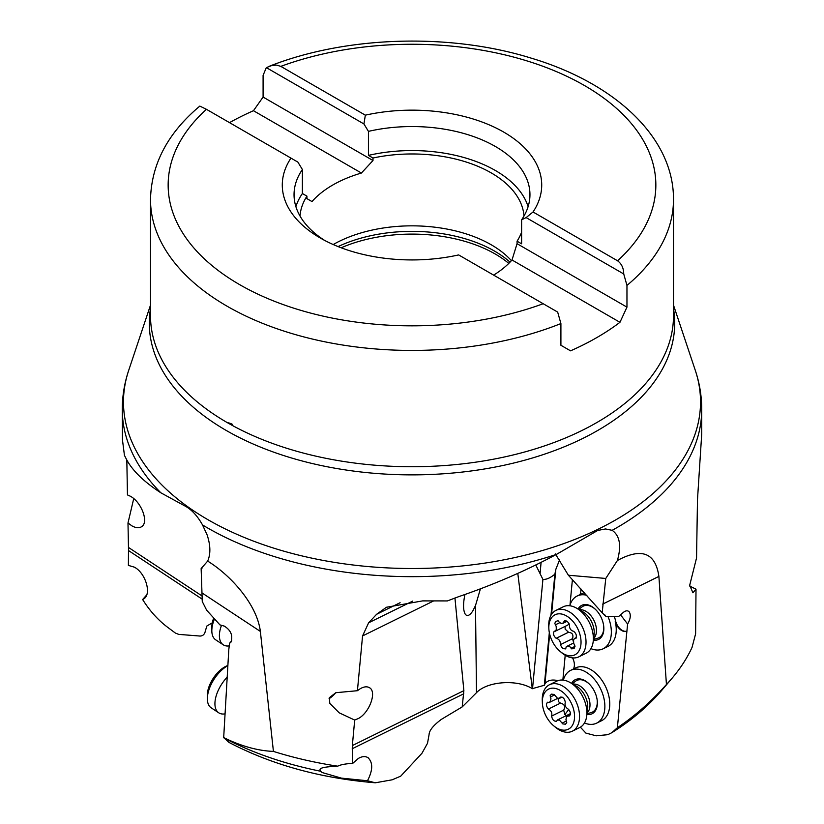 <?xml version="1.0" encoding="UTF-8"?>
<svg xmlns="http://www.w3.org/2000/svg" width="824" height="824" viewBox="0 0 824 824"><rect width="100%" height="100%" fill="white"/><g stroke="black" fill="none" stroke-linecap="round" stroke-linejoin="round"><path stroke-width="1.24" d="M557.972 680.634C551.843 679.254 547.507 680.315 544.952 683.817L544.324 685.259L532.294 688.668C517.081 679.089 487.211 681.232 476.499 692.675L462.192 706.91L441.386 719.362C433.3 725.408 429.201 730.517 429.067 734.678L427.512 743.289L421.96 753.26L400.722 776.156L392.193 779.803L375.281 782.8L367.483 780.75C372.922 770.224 373.087 762.54 367.978 757.678L368.41 757.956M559.681 559.651L555.84 569.302L554.882 574.174L550.968 615.291M549.33 632.605L544.324 685.259M532.52 688.71L542.913 579.396C546.374 579.663 550.36 577.923 554.882 574.174M532.294 688.668L517.791 573.401M542.913 579.396L535.785 564.976M480.413 588.851L475.489 605.589L472.77 610.996C469.721 615.61 467.218 616.671 465.251 614.199C463.119 610.378 463.006 603.817 464.932 594.495M454.941 597.977L463.871 690.646L462.192 706.91M463.799 693.777L352.25 748.717L352.724 763.364L358.347 758.441C362.097 756.288 365.3 756.03 367.978 757.678M202.271 599.202L128.493 550.545L128.389 565.398L134.281 567.128C145.57 572.824 151.935 594.042 143.798 598.873L142.634 599.522C149.762 610.893 158.105 620.153 167.674 627.311L175.358 633.038L178.715 634.387L198.862 635.953C201.756 636.375 203.765 635.283 204.888 632.667L206.803 626.065L212.262 622.851M357.42 690.708L360.243 688.72C364.012 686.577 367.123 686.258 369.574 687.762C377.011 691.81 369.564 712.492 358.512 718.446L354.691 720.063L339.21 712.832L329.785 703.377L329.415 697.629L335.852 692.696L357.42 690.708L362.56 635.943L368.627 622.81L376.619 614.282L386.435 607.257L422.619 600.892L447.401 600.923L458.762 596.628C493.422 584.783 526 570.692 556.488 554.377A289.729 167.272 180 0 1 207.123 527.669A289.729 167.272 180 0 1 202.529 524.95C197.214 515.494 191.137 509.057 184.298 505.637L160.865 492.803A289.729 167.272 180 0 1 122.271 409.384L122.457 439.851L124.434 455.332L126.062 458.546C131.819 470.03 143.417 481.453 160.865 492.803M202.529 524.95L207.123 534.91C210.583 545.375 210.759 554.109 207.658 561.103L201.138 568.57L202.261 601.499L206.628 610.162L219.936 624.891L224.324 626.116C230.957 630.309 233.151 635.706 230.885 642.287L229.618 643.214L228.815 649.415L223.685 737.573C241.144 746.173 257.727 750.788 273.424 751.406A289.729 167.272 0 0 0 337.706 766.186C340.58 764.693 345.596 763.745 352.724 763.364M202.014 568.21L201.138 568.57M202.292 593.115L260.363 631.421C256.923 603.837 230.04 574.802 207.658 561.103M260.363 631.421L273.424 751.406M352.25 748.717L352.342 745.576L463.871 690.646M354.691 720.063L352.342 745.576M556.488 554.377L597.74 530.429L605.537 528.957L612.16 530.326C619.813 535.682 621.554 545.735 617.403 560.495C641.608 547.404 655.441 552.708 658.891 576.419L666.441 684.507A289.729 167.272 0 0 0 671.921 678.409A289.729 167.272 0 0 0 692.047 647.396L695.611 633.841L696.012 589.181L692.922 592.765L689.688 585.298L696.548 557.951L697.485 499.663L701.729 433.826L701.729 409.384A289.729 167.272 180 0 1 612.16 530.326M361.417 173.04L372.994 160.515L372.994 158.012L368.441 155.386L368.441 131.366L363.93 123.96L266.327 67.609L263.093 75.355L263.093 97.067L253.462 110.715L361.417 173.04A112.074 64.705 0 0 0 311.997 201.571L306.94 198.646L306.94 196.153A112.074 64.705 0 0 0 300.018 216.053M229.525 122.642A261.496 150.977 180 0 1 253.462 110.715M305.807 197.997L311.997 201.571M263.093 97.067L372.994 160.515M626.961 307.136L619.957 322.308L512.003 259.982L517.06 243.688L626.961 307.136L626.961 285.423L623.727 273.959L526.124 217.608L533.035 211.984L617.557 260.786C621.584 263.721 623.644 268.109 623.727 273.959M533.035 211.984A129.718 74.891 0 0 0 503.722 132.087A129.718 74.891 0 0 0 365.341 115.164L280.819 66.373L276.545 65.106L271.92 65.487L266.327 67.609M526.124 217.608L521.613 219.802L521.613 243.822L517.06 241.195A112.074 64.705 0 0 0 521.613 232.141M517.06 243.688L517.06 241.195M619.957 322.308A261.496 150.977 180 0 1 570.538 350.839L560.907 345.277L560.907 323.564L557.673 312.09L543.181 303.726A243.842 140.78 180 0 1 239.403 284.496A243.842 140.78 180 0 1 206.443 109.314L199.83 106.09C167.797 132.952 151.369 164.069 150.504 199.46A261.496 150.977 0 0 0 227.094 306.209A261.496 150.977 0 0 0 560.907 323.564M493.617 275.113A112.074 64.705 0 0 0 512.003 259.982M511.405 260.662A112.074 64.705 0 0 0 491.248 244.79A112.074 64.705 0 0 0 333.195 244.543M523.982 216.053A112.074 64.705 0 0 0 491.248 172.916A112.074 64.705 0 0 0 372.994 158.012M555.345 553.872L568.385 575.234L605.764 578.448L602.179 612.799L606.145 616.64L618.773 616.393L623.109 612.582C625.704 610.46 627.764 610.254 629.299 611.975C631.019 615.075 630.453 619.092 627.61 624.036L617.372 727.726C634.429 716.406 650.785 701.996 666.441 684.507M617.052 728.097A278.255 160.649 0 0 0 661.62 690.491C647.788 706.559 631.163 720.639 611.758 732.732L617.372 727.726M586.904 714.48A19.003 12.061 -116.2 0 0 596.195 709.227A19.003 12.061 -116.2 0 0 585.071 680.727A19.003 12.061 -116.2 0 0 581.404 679.203A19.003 12.061 -116.2 0 0 571.578 683.374M563.348 680.119A29.417 18.664 63.8 0 1 570.671 670.355A29.417 18.664 63.8 0 1 585.462 671.756A29.417 18.664 63.8 0 1 604.002 698.659A29.417 18.664 63.8 0 1 596.669 723.132A29.417 18.664 63.8 0 1 584.463 722.988M596.669 723.132L601.561 720.722A29.417 18.664 -116.2 0 0 608.895 696.249A29.417 18.664 -116.2 0 0 590.355 669.346A29.417 18.664 -116.2 0 0 575.574 667.945L570.671 670.355M580.374 727.19L585.895 733.102L596.154 735.801L607.803 734.678L611.748 732.732M608.019 616.61A29.417 18.664 63.8 0 1 603.147 648.787L608.05 646.376A29.417 18.664 -116.2 0 0 615.198 621.152A10.588 6.716 -116.2 0 0 626.528 631.318M573.37 669.026A10.588 6.716 -116.2 0 0 572.526 657.871M562.854 680.068L565.212 655.265M569.961 605.321L572.412 579.519M604.641 614.673L606.145 616.64M602.179 612.799L568.385 575.234M620.554 614.828L627.61 624.036M626.94 631.112A10.588 6.716 63.8 0 1 615.61 620.956A29.417 18.664 -116.2 0 0 614.292 616.486M569.827 605.774A29.417 18.664 63.8 0 1 577.161 596.01A29.417 18.664 63.8 0 1 586.873 595.309M584.525 592.703A29.417 18.664 -116.2 0 0 582.053 593.599L577.161 596.01M579.849 594.681A10.588 6.716 -116.2 0 0 580.714 588.511M603.147 648.787A29.417 18.664 63.8 0 1 590.942 648.643M593.383 640.135A19.003 12.061 -116.2 0 0 602.674 634.882A19.003 12.061 -116.2 0 0 591.55 606.382A19.003 12.061 -116.2 0 0 587.883 604.857A19.003 12.061 -116.2 0 0 578.057 609.029M696.012 589.181L689.626 586.019M605.764 578.448L617.403 560.495M206.443 109.314L297.876 162.101L302.387 169.507L302.387 193.527L306.94 196.153M295.898 206.659A117.956 68.104 180 0 1 302.387 193.527M290.965 158.115A129.718 74.891 0 0 0 320.279 238.002A129.718 74.891 0 0 0 458.659 254.925L543.181 303.726M302.387 169.507A117.956 68.104 0 0 0 294.044 194.66A117.956 68.104 0 0 0 324.635 240.402M368.441 155.386A117.956 68.104 180 0 1 495.409 170.517A117.956 68.104 180 0 1 528.102 206.659M521.613 219.802A117.956 68.104 0 0 0 529.956 194.66A117.956 68.104 0 0 0 495.409 146.497A117.956 68.104 0 0 0 368.441 131.366M365.341 115.164L363.93 123.96M335.728 692.747A18.828 9.703 -56.6 0 1 329.064 698.701M228.969 742.393L223.685 737.573M223.912 737.892A278.255 160.649 0 0 0 320.577 771.233L322.071 772.5L341.394 778.124L367.483 780.75M320.577 771.233C320.031 769.564 316.519 767.123 337.706 766.186M231.729 640.722L229.618 643.214M133.725 498.613L127.988 523.003L131.964 525.887C135.898 528.04 139.132 528.297 141.656 526.66C149.051 522.344 141.46 501.991 130.295 496.202L127.452 494.915L126.824 459.998M127.988 523.003L128.472 547.445L202.282 596.123M128.493 550.545L128.472 547.445M227.094 422.671A19.003 10.135 55.1 0 1 232.45 424.381M146.713 594.918L142.634 599.522M543.83 694.23A22.351 14.183 63.8 0 1 565.223 694.395A22.351 14.183 63.8 0 1 573.061 724.111A22.351 14.183 63.8 0 1 553.635 725.759A22.351 14.183 63.8 0 1 542.357 702.862A22.351 14.183 63.8 0 1 543.83 694.23M547.919 702.151C545.859 703.686 546.024 705.993 548.413 709.073C551.297 710.669 552.368 713.007 551.616 716.087C552.337 719.836 554.006 721.536 556.602 721.185L557.467 719.97L559.568 720.238L562.782 723.905L565.46 724.193L566.758 722.669L565.954 719.599L566.49 716.932L567.891 715.788L568.972 716.18C571.042 714.645 570.878 712.338 568.478 709.258C565.594 707.661 564.533 705.323 565.285 702.254C564.564 698.505 562.895 696.805 560.289 697.145L559.424 698.371L557.333 698.103L554.119 694.426L551.431 694.148L550.133 695.662L550.947 698.742L550.411 701.409L549.011 702.553L547.208 702.275M553.635 725.759L555.324 727.18A25.884 16.428 -116.2 0 0 572.33 731.187A25.884 16.428 -116.2 0 0 577.82 725.254A25.884 16.428 -116.2 0 0 572.515 695.425A25.884 16.428 -116.2 0 0 549.454 684.744A25.884 16.428 -116.2 0 0 543.974 690.666A25.884 16.428 -116.2 0 0 542.264 700.668L542.357 702.862M572.33 731.187L579.674 727.571A25.884 16.428 -116.2 0 0 585.164 721.639A25.884 16.428 -116.2 0 0 586.678 716.18A25.884 16.428 -116.2 0 0 570.095 682.519A25.884 16.428 -116.2 0 0 556.797 681.129L549.454 684.744M586.997 713.79L591.148 712.606A17.644 11.196 -116.2 0 0 592.353 712.142A17.644 11.196 -116.2 0 0 596.092 708.104A17.644 11.196 -116.2 0 0 597.143 699.844M589.428 684.178A17.644 11.196 -116.2 0 0 576.759 680.48A17.644 11.196 -116.2 0 0 575.657 681.149L572.186 683.724M566.418 721L562.143 723.101M570.373 713.656L557.23 720.063M566.335 715.572L564.842 714.511A33.176 11.773 135.6 0 0 568.704 709.371M551.781 716.005L563.688 710.134L564.842 714.511M563.688 710.134C565.563 706.518 564.502 704.18 560.495 703.13L548.413 709.073M560.495 703.119L558.713 701.842L558.003 698.34M554.583 694.931L550.257 697.053M559.383 613.808A22.351 14.183 63.8 0 1 580.055 634.933A22.351 14.183 63.8 0 1 570.476 655.832A22.351 14.183 63.8 0 1 560.124 651.413A22.351 14.183 63.8 0 1 548.846 628.516A22.351 14.183 63.8 0 1 559.383 613.808M575.564 638.487C577.037 636.107 576.409 633.718 573.669 631.308C570.826 630.648 569.405 628.547 569.405 625.014C567.983 621.286 566.181 620.081 563.987 621.389L563.678 622.81L561.618 623.469L559.599 622.594L558.044 620.719L555.541 621.512L554.84 623.469L556.2 626.446L556.293 629.474L555.448 631.102L554.294 631.163C552.822 633.532 553.45 635.922 556.19 638.332C559.033 638.991 560.454 641.093 560.454 644.636C561.875 648.354 563.678 649.559 565.872 648.251L566.181 646.83L568.241 646.171L570.27 647.046L571.815 648.921L574.318 648.128L575.018 646.171L573.659 643.194L573.566 640.166L574.41 638.538L576.058 638.24M565.202 648.982L565.872 648.251M564.656 620.657L563.987 621.389L565.439 620.668M560.124 651.413L561.803 652.835A25.884 16.428 -116.2 0 0 573.803 657.943A25.884 16.428 -116.2 0 0 578.819 656.841A25.884 16.428 -116.2 0 0 583.691 630.01A25.884 16.428 -116.2 0 0 560.948 609.286A25.884 16.428 -116.2 0 0 555.942 610.399A25.884 16.428 -116.2 0 0 548.753 626.322L548.846 628.516M578.819 656.841L586.152 653.226A25.884 16.428 -116.2 0 0 593.156 641.834A25.884 16.428 -116.2 0 0 576.584 608.174A25.884 16.428 -116.2 0 0 568.292 605.671A25.884 16.428 -116.2 0 0 563.276 606.783L555.942 610.399M595.906 609.832A17.644 11.196 -116.2 0 0 586.657 605.372A17.644 11.196 -116.2 0 0 583.238 606.134A17.644 11.196 -116.2 0 0 582.135 606.804L578.664 609.379M593.476 639.445L597.627 638.26A17.644 11.196 -116.2 0 0 598.832 637.797A17.644 11.196 -116.2 0 0 603.621 625.498M575.008 646.366L571.094 648.292M573.442 641.917L572.536 638.682L560.454 644.636M572.536 638.682C573.659 634.604 572.237 632.502 568.261 632.389L556.509 638.178M556.334 638.229L568.498 632.235L565.13 629.114L565.12 626.374M555.242 631.236L567.757 625.076L569.054 623.593M559.723 622.697L555.242 624.901M227.888 665.452L226.96 665.833A22.351 11.526 123.4 0 0 207.298 695.641L207.36 699.051A25.884 13.349 -56.6 0 1 227.877 665.617M225.065 713.862A25.884 13.349 -56.6 0 1 218.762 712.822L211.191 707.826A25.884 13.349 -56.6 0 1 207.957 703.191A25.884 13.349 -56.6 0 1 207.36 699.051M218.762 712.822A25.884 13.349 -56.6 0 1 215.528 708.187A25.884 13.349 -56.6 0 1 227.208 677.143M213.715 618A22.351 11.526 123.4 0 0 211.768 627.62L211.83 631.029A25.884 13.349 -56.6 0 1 214.498 618.865M229.463 645.851A25.884 13.349 -56.6 0 1 228.403 645.985A25.884 13.349 -56.6 0 1 223.242 644.801L215.661 639.805A25.884 13.349 -56.6 0 1 211.83 631.029M223.242 644.801A25.884 13.349 -56.6 0 1 221.491 625.323M555.84 569.302L551.565 614.323M549.67 634.181L544.952 683.817M476.499 692.675L475.489 605.589M701.729 409.384C701.708 396.107 699.566 383.098 695.301 370.367A288.534 166.582 0 0 1 547.28 549.062A288.534 166.582 0 0 1 207.978 519.717A288.534 166.582 180 0 1 128.698 370.367C124.434 383.098 122.292 396.107 122.271 409.384M412.793 601.056L368.627 622.81M433.414 601.036L362.56 635.943M400.103 602.715L376.619 614.282M150.504 308.712A262.702 151.667 0 0 0 226.24 430.458A262.702 151.667 0 0 0 524.023 460.389A262.702 151.667 0 0 0 673.496 308.712M150.504 199.46L150.504 315.747A261.496 150.977 0 0 0 227.094 422.506A261.496 150.977 0 0 0 512.075 455.229A261.496 150.977 0 0 0 673.496 315.747L673.496 199.46C673.816 137.309 614.642 82.987 530.986 58.071C449.41 32.713 345.544 35.947 268.943 66.414M626.961 285.423A261.496 150.977 0 0 0 673.496 199.46M280.819 66.373A243.842 140.78 180 0 1 584.422 85.5A243.842 140.78 180 0 1 617.557 260.786M510.025 262.145A116.781 67.424 0 0 0 338.077 246.592M508.779 263.402A117.657 67.928 0 0 0 495.193 253.998A117.657 67.928 0 0 0 341.177 247.787M602.601 604.146L658.891 576.419M540.091 573.648L541.08 562.359M586.678 716.18L587.615 709.093A17.695 11.227 -116.2 0 0 576.285 686.093L570.095 682.519M587.1 712.956A16.367 10.393 -116.2 0 0 588.903 710.381A16.367 10.393 -116.2 0 0 586.41 692.84A16.367 10.393 -116.2 0 0 572.917 684.147M593.156 641.834L594.094 634.748A17.695 11.227 -116.2 0 0 582.764 611.748L576.584 608.174M593.589 638.61A16.367 10.393 -116.2 0 0 594.382 621.337A16.367 10.393 -116.2 0 0 580.611 609.709A16.367 10.393 -116.2 0 0 579.396 609.801M673.496 305.107L695.301 370.367M150.504 305.107L128.698 370.367M661.62 690.491L671.921 678.409M228.969 742.403C271.889 764.816 320.66 778.278 375.281 782.79M562.071 697.094L559.661 698.278M570.332 714.511L567.489 715.912M563.74 710.113L551.647 716.066M557.817 698.289L549.412 702.419M576.357 637.549L574.616 638.404M573.617 643.029L566.768 646.397M566.953 621.347L563.153 623.212"/></g></svg>
